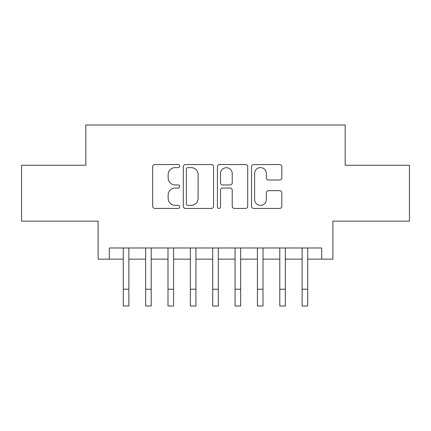 <?xml version="1.0" encoding="UTF-8"?>
<svg xmlns="http://www.w3.org/2000/svg" width="431" height="431" viewBox="0 0 431 431"><rect width="100%" height="100%" fill="white"/><g stroke="black" fill="none" stroke-linecap="round" stroke-linejoin="round"><path stroke-width="0.65" d="M179.727 166.08A1.535 1.535 0 0 0 178.192 164.545L154.874 164.545A2.193 2.193 0 0 0 152.682 166.743L152.682 206.244A2.193 2.193 0 0 0 154.874 208.437L178.192 208.437A1.535 1.535 0 0 0 179.727 206.902A1.535 1.535 0 0 0 178.192 205.366L175.175 205.366A7.02 7.02 0 0 1 168.155 198.341L168.155 195.049A7.02 7.02 0 0 1 175.175 188.029L178.192 188.029A1.535 1.535 0 0 0 179.727 186.494A1.535 1.535 0 0 0 178.192 184.953L175.175 184.953A7.02 7.02 0 0 1 168.155 177.933L168.155 174.641A7.02 7.02 0 0 1 175.175 167.616L178.192 167.616A1.535 1.535 0 0 0 179.727 166.08M279.633 180.018A2.193 2.193 0 0 0 281.831 177.825L281.831 166.743A2.193 2.193 0 0 0 279.633 164.545L253.74 164.545A2.193 2.193 0 0 0 251.542 166.743L251.542 206.244A2.193 2.193 0 0 0 253.74 208.437L279.633 208.437A2.193 2.193 0 0 0 281.831 206.244L281.831 192.856A2.193 2.193 0 0 0 279.633 190.664L268.551 190.664A2.193 2.193 0 0 0 266.358 192.856L266.358 199.494A5.872 5.872 0 0 1 260.486 205.366A5.872 5.872 0 0 1 254.619 199.494L254.619 173.488A5.872 5.872 0 0 1 260.486 167.616A5.872 5.872 0 0 1 266.358 173.488L266.358 177.825A2.193 2.193 0 0 0 268.551 180.018L279.633 180.018M109.302 259.155L109.302 247.976L321.698 247.976L321.698 259.155L332.877 259.155L332.877 221.146L409.45 221.146L409.45 165.251L345.172 165.251L345.172 125.006L85.828 125.006L85.828 165.251L21.55 165.251L21.55 221.146L98.123 221.146L98.123 259.155L123.277 259.155M213.582 166.743A2.193 2.193 0 0 0 211.384 164.545L185.492 164.545A2.193 2.193 0 0 0 183.294 166.743L183.294 206.244A2.193 2.193 0 0 0 185.492 208.437L211.384 208.437A2.193 2.193 0 0 0 213.582 206.244L213.582 166.743M219.616 164.545L245.508 164.545A2.193 2.193 0 0 1 247.706 166.743L247.706 206.244A2.193 2.193 0 0 1 245.508 208.437L234.426 208.437A2.193 2.193 0 0 1 232.234 206.244L232.234 190.222A2.193 2.193 0 0 0 230.041 188.029L222.687 188.029A2.193 2.193 0 0 0 220.494 190.222L220.494 206.902A1.535 1.535 0 0 1 218.959 208.437A1.535 1.535 0 0 1 217.418 206.902L217.418 166.743A2.193 2.193 0 0 1 219.616 164.545M128.864 259.155L145.635 259.155M151.222 259.155L167.993 259.155M173.58 259.155L190.346 259.155M195.938 259.155L212.704 259.155M218.296 259.155L235.062 259.155M240.654 259.155L257.42 259.155M263.007 259.155L279.778 259.155M285.365 259.155L302.136 259.155M307.723 259.155L321.698 259.155M187.905 167.616A1.535 1.535 0 0 0 186.37 169.157L186.37 203.831A1.535 1.535 0 0 0 187.905 205.366L191.084 205.366A7.02 7.02 0 0 0 198.109 198.341L198.109 174.641A7.02 7.02 0 0 0 191.084 167.616L187.905 167.616M232.234 173.596A5.872 5.872 0 0 0 226.361 167.729A5.872 5.872 0 0 0 220.494 173.596L220.494 182.76A2.193 2.193 0 0 0 222.687 184.953L230.041 184.953A2.193 2.193 0 0 0 232.234 182.76L232.234 173.596M123.277 289.223L128.864 289.223L128.864 305.994L123.277 305.994L123.277 247.976M128.864 289.223L128.864 247.976M145.635 305.994L151.222 305.994L145.635 305.994L145.635 247.976M151.222 305.994L151.222 247.976M167.993 305.994L173.58 305.994L167.993 305.994L167.993 247.976M173.58 305.994L173.58 247.976M190.346 305.994L195.938 305.994L190.346 305.994L190.346 247.976M195.938 305.994L195.938 247.976M212.704 305.994L218.296 305.994L212.704 305.994L212.704 247.976M218.296 305.994L218.296 247.976M235.062 305.994L240.654 305.994L235.062 305.994L235.062 247.976M240.654 305.994L240.654 247.976M257.42 305.994L263.007 305.994L257.42 305.994L257.42 247.976M263.007 305.994L263.007 247.976M279.778 305.994L285.365 305.994L279.778 305.994L279.778 247.976M285.365 305.994L285.365 247.976M302.136 305.994L307.723 305.994L302.136 305.994L302.136 247.976M307.723 305.994L307.723 247.976M145.635 289.223L151.222 289.223M167.993 289.223L173.58 289.223M190.346 289.223L195.938 289.223M212.704 289.223L218.296 289.223M235.062 289.223L240.654 289.223M257.42 289.223L263.007 289.223M279.778 289.223L285.365 289.223M302.136 289.223L307.723 289.223"/></g></svg>

